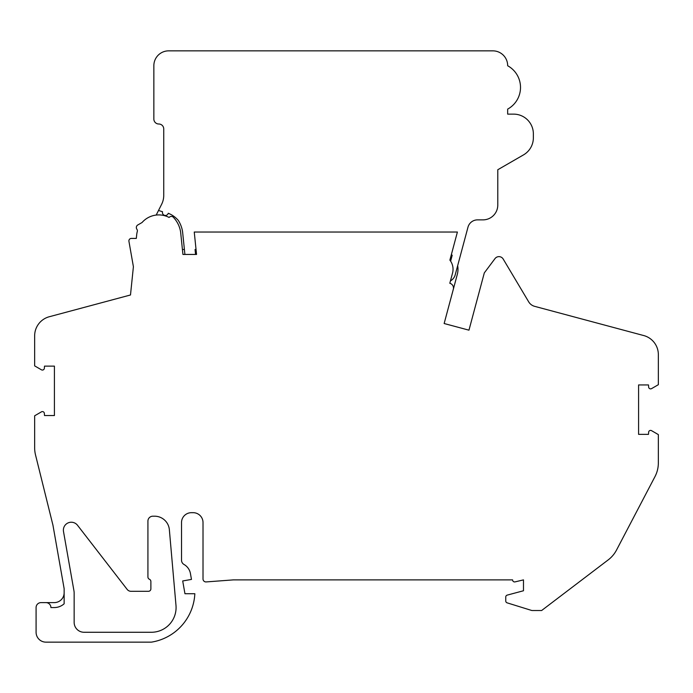 <?xml version="1.0" encoding="UTF-8"?>
<svg xmlns="http://www.w3.org/2000/svg" width="693" height="693" viewBox="0 0 693 693"><rect width="100%" height="100%" fill="white"/><g stroke="black" fill="none" stroke-linecap="round" stroke-linejoin="round"><path stroke-width="1.04" d="M63.375 530.119A7.909 7.909 0 0 1 77.529 525.285L127.148 589.396A4.938 4.938 0 0 0 131.055 591.311L148.415 591.311A2.469 2.469 0 0 0 150.883 588.842L150.883 581.514A2.469 2.469 0 0 0 149.402 579.244A2.469 2.469 0 0 1 147.921 576.983L147.921 521.145A4.938 4.938 0 0 1 152.867 516.198L154.591 516.198A14.822 14.822 0 0 1 169.361 529.738L175.987 605.405A24.705 24.705 0 0 1 151.369 632.267L84.035 632.267A9.884 9.884 0 0 1 74.151 622.383L74.151 593.165A13.834 13.834 0 0 0 73.943 590.765L63.496 531.496A7.909 7.909 0 0 1 63.375 530.119M121.353 297.436L130.492 294.984L133.403 266.701L128.933 241.311L133.403 266.701L130.492 294.984L50.043 316.545A19.768 19.768 0 0 0 34.65 335.819L34.65 365.878L41.407 369.793A1.975 1.975 0 0 0 44.369 368.208L44.499 366.129L54.418 366.129L54.418 415.54L44.499 415.54L44.369 413.392A1.975 1.975 0 0 0 41.623 411.746L34.65 415.791L34.65 447.799A29.652 29.652 0 0 0 35.525 454.937L52.945 525.164L64.146 588.695L64.146 603.785A14.822 14.822 0 0 1 54.262 607.562L50.91 607.562A4.938 4.938 0 0 0 45.972 602.615L41.026 602.615A4.938 4.938 0 0 0 36.088 607.562L36.088 632.267A9.884 9.884 0 0 0 45.972 642.151L151.36 642.151A51.594 51.594 0 0 0 194.837 593.719L184.953 593.719L182.701 580.959L191.467 579.417L190.436 573.57A13.089 13.089 0 0 0 184.017 564.474A4.938 4.938 0 0 1 181.523 560.178L181.523 522.565A9.884 9.884 0 0 1 191.407 512.681L193.13 512.681A9.884 9.884 0 0 1 203.014 522.565L203.014 578.967A2.963 2.963 0 0 0 205.986 581.938L233.359 579.885L512.612 579.885A1.975 1.975 0 0 0 515.098 581.869L523.484 579.885L523.484 590.757L507.215 595.114A1.975 1.975 0 0 0 505.751 597.028L505.751 600.961A1.975 1.975 0 0 0 507.137 602.849L531.453 610.394A2.963 2.963 0 0 0 532.337 610.524L541.623 610.524L608.203 559.892A29.652 29.652 0 0 0 616.527 550.043L654.963 476.645A29.652 29.652 0 0 0 658.35 462.889L658.35 434.606L651.377 430.561A1.975 1.975 0 0 0 648.631 432.207L648.501 434.355L638.582 434.355L638.582 384.944L648.501 384.944L648.631 387.023A1.975 1.975 0 0 0 651.593 388.608L658.35 384.693L658.35 354.634A19.768 19.768 0 0 0 642.957 335.351L534.624 306.332A9.884 9.884 0 0 1 528.69 301.845L503.118 258.922A4.938 4.938 0 0 0 495.062 258.524L484.312 272.895L468.962 330.171L444.144 323.518L468.962 330.171M449.809 283.272L450.45 280.89A9.884 9.884 0 0 0 455.223 274.792L467.974 227.2A9.884 9.884 0 0 1 477.52 219.872L482.96 219.872A14.822 14.822 0 0 0 497.782 205.05L497.782 169.742L523.484 154.903A19.768 19.768 0 0 0 533.367 137.786L533.367 133.888A19.768 19.768 0 0 0 513.6 114.128L507.666 114.128L507.666 109.113A24.723 24.723 0 0 0 507.666 65.748L507.666 65.67A14.822 14.822 0 0 0 492.844 50.849L168.676 50.849A14.822 14.822 0 0 0 153.855 65.67L153.855 119.066A4.938 4.938 0 0 0 158.792 124.004A4.938 4.938 0 0 1 163.739 128.95L163.739 195.417A19.768 19.768 0 0 1 161.616 204.314L158.515 210.473L162.534 211.729A2.963 2.963 0 0 0 165.012 215.436A2.963 2.963 0 0 0 168.26 213.262A25.693 25.693 0 0 1 178.335 220.452A29.556 29.556 0 0 1 182.571 231.696L184.91 254.444L182.926 254.444L196.552 254.444L194.248 232.034L457.406 232.034L449.878 260.118A14.822 14.822 0 0 1 452.538 273.103L449.809 283.272A4.938 4.938 0 0 1 453.309 289.327L444.144 323.518M137.82 224.956L142.065 222.505L137.82 224.956A2.963 2.963 0 0 0 136.911 229.288A2.469 2.469 0 0 1 137.318 231.393A22.237 22.237 0 0 0 136.677 234.875L136.313 238.418L131.367 238.418L136.313 238.418L136.677 234.875M195.556 254.444L195.054 249.497L196.041 249.497M451.377 254.522A19.768 19.768 0 0 1 452.191 255.293L450.623 261.148M158.515 210.473L156.202 215.064A22.237 22.237 0 0 0 142.065 222.505A22.237 22.237 0 0 1 169.101 217.446A2.963 2.963 0 0 1 173.051 216.97A27.581 27.581 0 0 1 180.613 231.947L182.926 254.444M182.415 249.497L184.407 249.497M595.997 322.773L592.35 321.795M114.96 299.151L100.65 302.98M131.367 238.418A2.469 2.469 0 0 0 128.933 241.311M64.146 592.732A9.884 9.884 0 0 1 54.262 602.615L45.972 602.615M453.309 289.327L457.311 274.385A19.768 19.768 0 0 0 457.657 265.705"/></g></svg>
